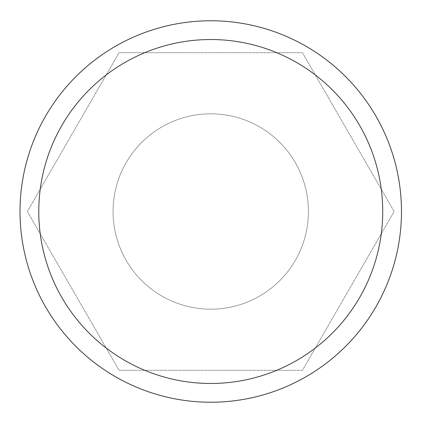 <?xml version="1.0" encoding="UTF-8"?>
<svg xmlns="http://www.w3.org/2000/svg" width="423" height="423" viewBox="0 0 423 423"><rect width="100%" height="100%" fill="white"/><g stroke="black" fill="none" stroke-linecap="round" stroke-linejoin="round"><path stroke-width="0.32" stroke-dasharray="2.12 1.59" d="M302.44 52.685L119.059 52.685L27.363 211.5L119.059 370.315L302.44 370.315L394.13 211.5L302.44 52.685L119.059 52.685L27.363 211.5L119.059 370.315L302.44 370.315L394.13 211.5L302.44 52.685M308.425 211.5A97.681 97.681 0 0 0 161.909 126.905A97.681 97.681 0 0 0 161.909 296.095A97.681 97.681 0 0 0 308.425 211.5A97.681 97.681 0 0 0 161.909 126.905A97.681 97.681 0 0 0 161.909 296.095A97.681 97.681 0 0 0 308.425 211.5A97.681 97.681 0 0 0 161.909 126.905A97.681 97.681 0 0 0 161.909 296.095A97.681 97.681 0 0 0 308.425 211.5M401.475 211.5A190.725 190.725 0 0 0 115.384 46.324A190.725 190.725 0 0 0 115.384 376.676A190.725 190.725 0 0 0 401.475 211.5"/><path stroke-width="0.63" d="M401.475 211.5A190.725 190.725 0 0 0 115.384 46.324A190.725 190.725 0 0 0 115.384 376.676A190.725 190.725 0 0 0 401.475 211.5M382.72 211.5A171.971 171.971 0 0 0 124.764 62.567A171.971 171.971 0 0 0 124.764 360.433A171.971 171.971 0 0 0 382.72 211.5"/></g></svg>
